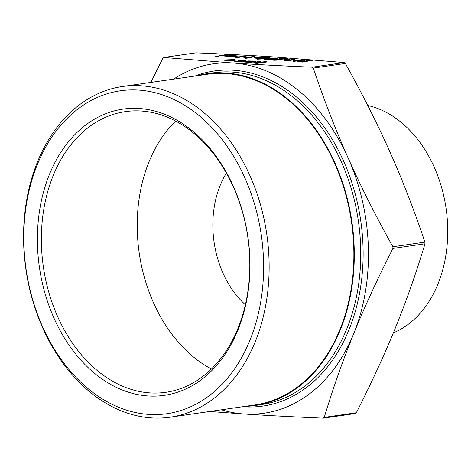 <?xml version="1.0" encoding="UTF-8"?>
<svg xmlns="http://www.w3.org/2000/svg" width="471" height="471" viewBox="0 0 471 471"><rect width="100%" height="100%" fill="white"/><g stroke="black" fill="none" stroke-linecap="round" stroke-linejoin="round"><path stroke-width="0.71" d="M226.728 55.019L215.694 56.408L225.739 54.677L226.728 55.019M229.377 55.896L224.149 55.49L229.377 55.896M238.779 56.014L224.655 57.044L231.602 55.761L230.348 55.678L234.958 55.278L235.936 55.343L233.61 55.678L238.779 56.014L224.643 56.767M235.936 55.343L234.947 55.766M277.654 58.216L274.611 58.934L265.685 59.458L264.243 59.158L267.21 58.445L276.253 57.933L277.666 58.498L274.77 59.187M272.756 59.458L265.691 59.735L264.243 59.158M235.942 59.958L234.452 60.688L230.755 60.994L226.51 60.971L224.685 60.317L226.21 59.87L234.105 59.593L235.942 59.958L230.749 60.712L224.685 60.317M260.575 61.354L255.565 62.101L256.177 62.443L265.603 61.683L266.592 62.025L256.277 63.514L255.294 63.173L259.645 62.543L255.111 62.843L253.781 62.302L260.575 61.354L255.541 62.39M257.207 62.896L255.111 62.843M323.218 418.16L355.434 413.532L356.312 412.767C371.525 382.852 384.595 354.457 395.528 327.58C406.444 300.716 416.264 272.786 424.995 243.807L424.942 242.135C414.309 210.525 402.664 180.511 390.012 152.092C377.342 123.679 362.452 94.135 345.337 63.455L344.236 62.549L274.97 56.991C251.373 55.448 225.038 54.065 195.948 52.84L163.731 57.468L233.169 63.026C256.76 64.568 283.1 65.958 312.191 67.182L313.286 68.089C323.918 99.699 335.564 129.713 348.216 158.126C360.88 186.545 375.776 216.089 392.891 246.763L392.944 248.435C377.73 278.349 364.66 306.745 353.727 333.621C342.817 360.492 332.991 388.416 324.26 417.394L323.218 418.16C294.134 416.935 267.793 415.552 244.202 414.009L209.677 411.495M253.198 61.878C254.705 61.63 254.64 61.436 252.998 61.301L248.523 61.33M248.347 61.283L248.064 60.936L255.559 61.212L250.625 61.984L246.145 61.978L244.384 61.56L246.068 61.136L253.186 61.601L254.281 61.277M255.559 61.212L253.999 61.966L250.631 62.26L246.15 62.254L244.39 61.836M245.679 60.618L244.261 61.042L235.942 61.312L234.022 60.824L236.913 61.183L243.201 60.989C244.808 60.706 244.643 60.494 242.706 60.347L238.208 60.217L243.625 60.217L245.679 60.618L244.266 61.324L235.947 61.589L234.028 61.1M243.207 61.271C244.82 60.989 244.655 60.771 242.718 60.624L238.538 60.624L238.208 60.217M312.444 60.353L302.4 62.084L297.884 61.483C296.842 61.342 296.965 61.171 298.237 60.971L304.825 60.83L305.467 59.899L306.674 59.976L306.032 60.912L312.444 60.353L302.394 61.807L297.89 61.76M306.674 59.976L306.227 60.924M295.076 59.216L294.357 60.83L302.252 59.687L303.242 60.029L293.186 61.483L293.692 59.576L285.785 60.994L284.802 60.653L294.852 59.205L294.499 60.806M293.557 59.876L285.785 60.994M289.694 59.846L284.466 59.44L289.694 59.846M279.58 58.422L288.011 58.757L274.487 59.387C273.386 59.581 273.492 59.735 274.811 59.841L279.656 59.67L280.639 60.011L273.739 60.264L272.238 59.693L284.649 58.751L279.58 58.422L281.982 58.851M288.011 58.757L274.493 59.67C273.392 59.864 273.504 60.011 274.823 60.117M269.282 57.668L266.233 58.38L257.307 58.91L255.865 58.61L258.832 57.898L267.875 57.38L269.282 57.668L268.529 58.269M265.002 58.828L257.313 59.187L255.865 58.61M258.167 57.998L254.311 57.468L259.533 57.798M254.505 56.561L245.479 57.862L247.163 58.251L243.472 57.945L253.528 56.496L254.511 56.838L246.816 57.951M246.127 56.014L237.101 57.315L238.785 57.703L235.094 57.397L245.15 55.949L246.133 56.29L238.438 57.403M221.394 409.805A176.543 128.618 -98.2 0 0 244.202 414.009A176.543 128.618 -98.2 0 0 353.727 333.621A176.543 128.618 -98.2 0 0 348.216 158.126A176.543 128.618 -98.2 0 0 233.169 63.026A176.543 128.618 -98.2 0 0 173.634 79.122M150.885 82.407L162.854 58.233L163.896 57.468L195.948 52.84M245.091 406.385A167.617 122.113 -98.2 0 0 255.046 405.513A167.617 122.113 -98.2 0 0 353.427 234.905A167.617 122.113 -98.2 0 0 225.85 72.999A167.617 122.113 -98.2 0 0 207.128 73.723A167.617 122.113 -98.2 0 0 197.331 75.701M150.019 392.914A141.795 103.302 81.8 0 1 42.096 255.947A141.795 103.302 81.8 0 1 125.321 111.621A141.795 103.302 81.8 0 1 247.834 237.196A141.795 103.302 81.8 0 1 165.857 392.302A141.795 103.302 81.8 0 1 150.019 392.914M148.206 395.976A144.597 105.345 -98.2 0 0 233.398 186.392A144.597 105.345 -98.2 0 0 49.461 174.347A144.597 105.345 -98.2 0 0 148.206 395.976M138.592 90.079A163.131 118.845 81.8 0 1 249.995 340.115A163.131 118.845 81.8 0 1 42.484 326.521A163.131 118.845 81.8 0 1 138.592 90.079M175.612 121.076A141.795 103.302 -98.2 0 0 139.198 252.886A141.795 103.302 -98.2 0 0 211.42 369.011M226.374 173.093A88.271 64.309 -98.2 0 0 245.391 304.755M141.129 85.793A167.058 121.706 -98.2 0 0 122.472 86.511A167.058 121.706 -98.2 0 0 25.893 269.253A167.058 121.706 -98.2 0 0 170.231 417.194A167.058 121.706 -98.2 0 0 268.282 247.157A167.058 121.706 -98.2 0 0 141.129 85.793M170.231 417.194L254.964 404.954A167.058 121.706 -98.2 0 0 353.014 234.923A167.058 121.706 -98.2 0 0 225.868 73.558A167.058 121.706 -98.2 0 0 207.205 74.277L122.472 86.511M367.745 105.486A117.444 85.563 81.8 0 1 446.743 213.551A117.444 85.563 81.8 0 1 393.367 332.85M266.58 61.748L256.277 63.514M255.152 62.266L255.57 62.378M255.099 62.566L253.781 62.302M256.271 63.238L255.294 63.173M253.186 61.601C254.699 61.354 254.634 61.159 252.992 61.018L248.064 60.936M244.367 61.907L244.384 61.56M250.113 61.866L246.145 61.33C245.173 61.56 245.456 61.73 246.992 61.842L252.185 61.725L245.55 61.566M246.15 61.607L245.809 61.695M233.916 61.212L234.022 60.824M243.201 60.989L244.319 60.653M227.405 60.559L234.617 60.005L227.193 59.935L226.045 60.27L227.405 60.559M227.193 59.935L226.245 60.406M233.481 60.624C235.076 60.353 234.988 60.147 233.216 60L227.199 60.211M304.484 61.301L299.215 61.036C298.261 61.242 298.661 61.383 300.404 61.46L305.797 61.112L298.608 61.218M285.779 60.718L284.802 60.653M303.23 59.752L293.186 61.483M289.689 59.57L288.664 59.994M288.658 59.717L284.466 59.44M274.811 59.841C273.492 59.735 273.386 59.581 274.487 59.387L274.493 59.67M280.634 59.735L273.739 60.264M273.728 59.982L272.238 59.693M273.633 58.869C276.159 58.569 276.677 58.304 275.188 58.074L268.187 58.51C265.721 58.816 265.214 59.081 266.68 59.305L273.633 58.869M276.189 58.292L268.193 58.793C265.726 59.093 265.226 59.358 266.692 59.581M265.697 59.093L266.68 59.305M275.935 58.445L275.194 58.357M265.255 58.322C267.781 58.015 268.299 57.756 266.81 57.527L259.809 57.962C257.343 58.269 256.842 58.534 258.302 58.757L265.255 58.322M267.811 57.745L259.815 58.239C257.349 58.545 256.848 58.81 258.314 59.034M257.319 58.545L258.302 58.757M267.557 57.898L266.822 57.809M259.527 57.592L258.502 57.945M258.497 57.739L254.311 57.468M247.157 57.974L245.497 58.357M245.485 58.08L243.472 57.945M238.779 57.421L237.119 57.809M237.107 57.533L235.094 57.397M235.83 56.037L232.58 55.825L228.217 56.455L235.83 56.037M233.522 56.167L231.343 56.284M229.371 55.619L228.347 56.043M228.341 55.766L224.149 55.49M226.716 54.742L216.672 56.473M216.666 56.19L215.689 56.126M344.236 62.549L312.191 67.182M356.312 412.767L324.26 417.394M392.944 248.435L424.995 243.807M424.942 242.135L392.891 246.763M313.286 68.089L345.337 63.455M207.128 73.723L213.587 72.787A167.617 122.113 81.8 0 1 232.309 72.069A167.617 122.113 81.8 0 1 359.885 233.975A167.617 122.113 81.8 0 1 261.505 404.577L255.046 405.513M242.765 406.72A169.295 123.337 -98.2 0 0 363.047 247.481A169.295 123.337 -98.2 0 0 233.398 70.232A169.295 123.337 -98.2 0 0 195.006 76.037"/></g></svg>
